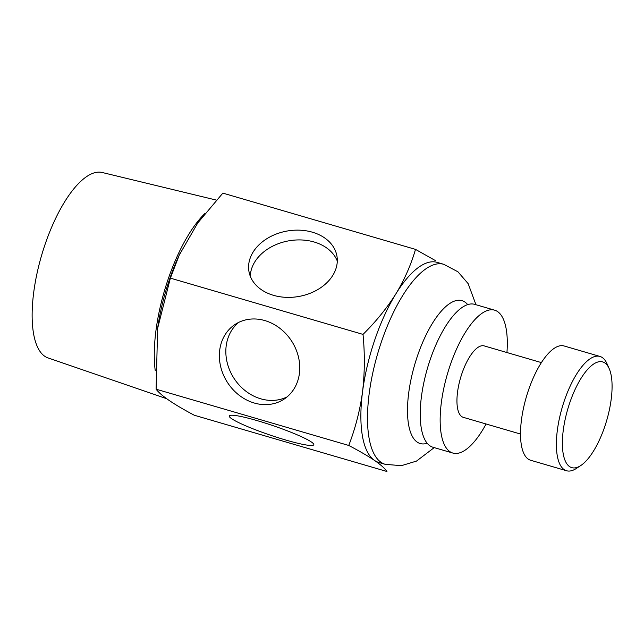 <?xml version="1.0" encoding="UTF-8"?>
<svg xmlns="http://www.w3.org/2000/svg" width="644" height="644" viewBox="0 0 644 644"><rect width="100%" height="100%" fill="white"/><g stroke="black" fill="none" stroke-linecap="round" stroke-linejoin="round"><path stroke-width="0.97" d="M415.501 249.381L222.856 193.12L197.748 222.969L179.265 255.064L170.378 278.144L157.619 328.36L156.106 389.201C160.984 395.649 173.719 404.335 194.311 415.243L386.955 471.505C384.879 468.43 380.725 464.735 374.494 460.42C367.941 456.016 359.36 451.025 348.75 445.455C355.375 428.324 359.972 410.461 362.532 391.866C364.746 373.206 364.915 354.047 363.023 334.397C375.975 321.573 386.931 308.049 395.907 293.825A104.199 38.358 -73.7 0 1 437.083 262.358L443.724 264.298A104.199 38.358 -73.7 0 0 377.698 353.572A104.199 38.358 -73.7 0 0 385.305 464.348L378.664 462.408A104.199 38.358 -73.7 0 1 374.494 460.42A104.199 38.358 -73.7 0 1 362.532 391.866A104.199 38.358 -73.7 0 1 395.907 293.825C404.529 279.528 411.057 264.716 415.501 249.381L435.344 260.546M506.941 352.542A74.43 27.394 106.3 0 0 494.6 310.167L474.668 304.346A74.43 27.394 106.3 0 0 428.791 363.876A74.43 27.394 106.3 0 0 429.967 445.825A74.43 27.394 106.3 0 0 432.937 447.242L452.869 453.062A74.43 27.394 106.3 0 0 486.075 423.985M494.6 310.167A74.43 27.394 106.3 0 0 448.723 369.696A74.43 27.394 106.3 0 0 449.89 451.645A74.43 27.394 106.3 0 0 452.869 453.062M541.379 362.596L484.167 345.892A37.215 13.701 106.3 0 0 461.917 373.56A37.215 13.701 106.3 0 0 463.302 417.336L520.521 434.048M604.724 426.682A55.078 20.27 -73.7 0 1 580.759 465.556A55.078 20.27 -73.7 0 1 567.775 409.077A55.078 20.27 -73.7 0 1 609.111 368.457A55.078 20.27 -73.7 0 1 604.724 426.682M580.759 465.556L576.243 468.51A59.546 21.92 -73.7 0 1 566.551 470.748A59.546 21.92 -73.7 0 1 562.204 407.451A59.546 21.92 -73.7 0 1 599.934 356.438A59.546 21.92 -73.7 0 1 602.317 357.573A59.546 21.92 -73.7 0 1 606.906 363.538L609.111 368.457M566.551 470.748L530.68 460.275A59.546 21.92 -73.7 0 1 526.333 396.978A59.546 21.92 -73.7 0 1 564.064 345.965L599.934 356.438M238.578 322.451A44.661 38.173 -123 0 0 227.743 364.697A44.661 38.173 -123 0 0 260.74 398.805A44.661 38.173 -123 0 0 287.023 396.937M337.287 261.062A44.661 33.238 -9.9 0 0 288.931 240.808A44.661 33.238 -9.9 0 0 250.299 276.252M285.711 440.021A44.661 4.935 18.8 0 1 229.256 415.96A44.661 4.935 18.8 0 1 273.12 425.684A44.661 4.935 18.8 0 1 313.805 444.746A44.661 4.935 18.8 0 1 285.711 440.021M254.267 403.023A44.661 38.173 57 0 1 220.699 366.758A44.661 38.173 57 0 1 235.213 324.359A44.661 38.173 57 0 1 291.563 340.99A44.661 38.173 57 0 1 283.907 399.24A44.661 38.173 57 0 1 254.267 403.023M273.459 295.314A44.661 33.238 170.1 0 1 248.946 271.438A44.661 33.238 170.1 0 1 287.224 231.019A44.661 33.238 170.1 0 1 336.933 256.079A44.661 33.238 170.1 0 1 318.812 288.955A44.661 33.238 170.1 0 1 273.459 295.314M170.378 278.144L363.023 334.397M156.106 389.201L348.75 445.455M157.716 327.691A102.774 37.835 -73.7 0 1 178.412 256.876A102.774 37.835 -73.7 0 1 180.352 252.706M216.344 200.091L102.211 172.495A96.6 35.557 106.3 0 0 45.048 244.478A96.6 35.557 106.3 0 0 48.059 357.935L166.587 398.668M204.985 213.406A102.71 37.811 106.3 0 0 167.995 279.625A102.71 37.811 106.3 0 0 155.236 370.638M427.197 443.265A74.43 27.394 -73.7 0 1 414.784 364.399A74.43 27.394 -73.7 0 1 467.689 304.612M475.956 304.725L468.156 283.65L457.932 271.784L443.724 264.298M385.305 464.348L401.413 465.668L416.491 461.088L434.225 447.612M178.412 256.876L179.233 255.056"/></g></svg>
